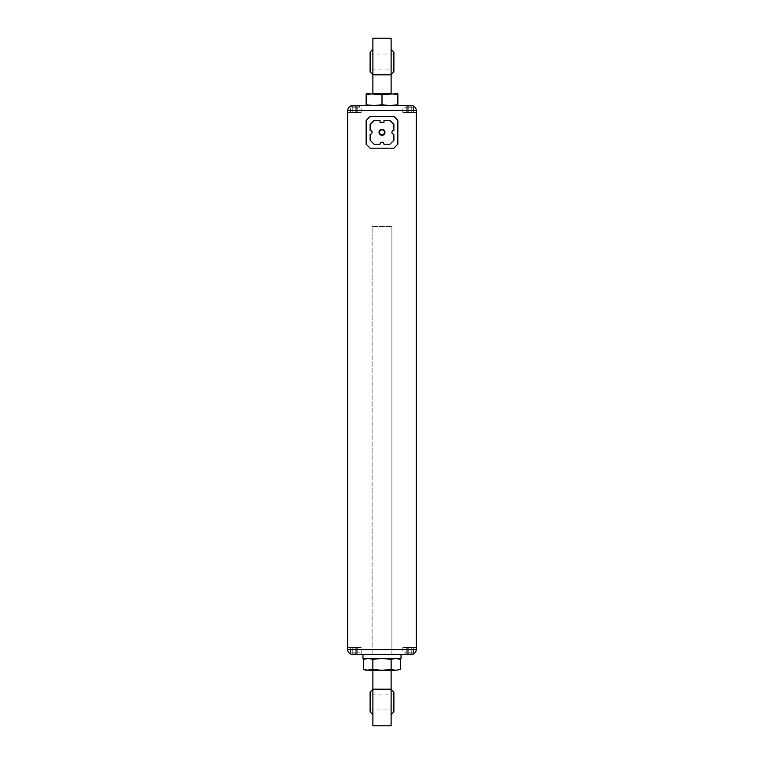 <?xml version="1.0" encoding="UTF-8"?>
<svg xmlns="http://www.w3.org/2000/svg" width="764" height="764" viewBox="0 0 764 764"><rect width="100%" height="100%" fill="white"/><g stroke="black" fill="none" stroke-linecap="round" stroke-linejoin="round"><path stroke-width="0.57" stroke-dasharray="3.82 2.86" d="M382 104.773L382 94.478L374.073 93.685L389.926 93.685L366.147 93.685L366.147 104.773L374.073 105.575L389.926 105.575L397.853 104.773L397.853 105.575L366.147 105.575L382 104.773L389.926 105.575L374.073 105.575M391.111 38.2L391.111 93.685L372.889 93.685L372.889 38.2M397.853 104.773L397.853 93.685L382 94.478M366.147 105.575L366.147 104.773M402.809 647.528L416.323 647.528L402.809 647.528L402.809 654.461L411.309 654.461C414.336 654.185 416.008 652.532 416.323 649.515L416.676 647.528M356.244 654.461L356.244 647.528L356.244 654.461L361.191 654.461L352.691 654.461C349.664 654.185 347.992 652.532 347.677 649.515L347.677 647.528L361.191 647.528L347.324 647.528M347.324 112.509L347.677 110.522C347.992 107.504 349.664 105.852 352.691 105.575L361.191 105.575L352.691 105.575M416.676 112.509L402.809 112.509L416.323 112.509L416.323 110.522L347.677 110.522M393.89 148.178L370.11 148.178L366.147 144.215L366.147 120.435L370.11 116.472L393.89 116.472L397.853 120.435L397.853 144.215L393.89 148.178M411.309 105.575L402.809 105.575L411.309 105.575C414.336 105.852 416.008 107.504 416.323 110.522M362.976 654.461L352.691 654.461M411.309 654.461L407.756 654.461L407.756 647.528L407.756 654.461M372.097 654.461L391.903 654.461L372.097 654.461L372.097 226.45L391.903 226.45L372.097 226.45L391.903 226.45L372.097 226.45L372.097 654.461L391.903 654.461L372.097 654.461M413.505 647.528L403.994 647.528L413.505 647.528L413.505 652.876L412.512 653.869L404.987 653.869L412.512 653.869M350.495 647.528L360.006 647.528L350.495 647.528L350.495 652.876L360.006 652.876L350.495 652.876L351.488 653.869L359.013 653.869L351.488 653.869M413.505 112.509L403.994 112.509L413.505 112.509L413.505 107.161L403.994 107.161L413.505 107.161L412.512 106.167L404.987 106.167L412.512 106.167M360.006 112.509L350.495 112.509L360.006 112.509L360.006 107.161L350.495 107.161L351.488 106.167L359.013 106.167L351.488 106.167M356.244 112.509L347.677 112.509L361.191 112.509L356.244 112.509L356.244 105.575L356.244 112.509M408.75 653.869L411.233 653.869L406.276 653.869L408.75 653.869L408.75 647.929L411.233 647.929L411.233 653.869L411.233 647.929L408.75 647.929L408.75 653.869M355.25 653.869L352.767 653.869L357.724 653.869L355.25 653.869L355.25 647.929L352.767 647.929L352.767 653.869L352.767 647.929L355.25 647.929L355.25 653.869M408.75 106.167L411.233 106.167L406.276 106.167L408.75 106.167L408.75 112.107L411.233 112.107L411.233 106.167L411.233 112.107L408.75 112.107L408.75 106.167M350.495 112.509L350.495 107.161L360.006 107.161L359.013 106.167M355.25 106.167L352.767 106.167L357.724 106.167L355.25 106.167L355.25 112.107L352.767 112.107L352.767 106.167L352.767 112.107L355.25 112.107L355.25 106.167M357.724 112.107L357.724 106.167L357.724 112.107L355.25 112.107L357.724 112.107M406.276 112.107L406.276 106.167L406.276 112.107L408.75 112.107L406.276 112.107M357.724 647.929L357.724 653.869L357.724 647.929L355.25 647.929L357.724 647.929M406.276 647.929L406.276 653.869L406.276 647.929L408.75 647.929L406.276 647.929M370.11 134.302A1.977 1.977 0 0 0 372.097 132.325A1.977 1.977 0 0 0 370.11 130.338L370.11 124.398L374.073 120.435L380.023 120.435L380.023 122.412L383.977 122.412L383.977 120.435L389.926 120.435L393.89 124.398L393.89 130.338A1.977 1.977 0 0 0 391.903 132.325A1.977 1.977 0 0 0 393.89 134.302L393.89 140.251L389.926 144.215L383.977 144.215A1.977 1.977 0 0 0 382 142.228A1.977 1.977 0 0 0 380.023 144.215L374.073 144.215L370.11 140.251L370.11 134.302M382 129.89A2.435 2.435 0 0 1 384.111 133.538A2.435 2.435 0 0 1 379.889 133.538A2.435 2.435 0 0 1 382 129.89M397.853 94.478L389.926 93.685M374.073 93.685L366.147 94.478M391.111 49.297L391.111 74.662L391.111 49.297M372.889 74.662L372.889 49.297L372.889 74.662M370.11 52.067L370.11 71.883M370.11 69.906L370.11 54.053L370.11 69.906L393.89 69.906L393.89 54.053L393.89 69.906M393.89 52.067L393.89 71.883M363.693 659.322L368.267 658.425L382 658.425L366.147 658.425L372.851 659.322L382 658.425L395.733 658.425L382 658.425L391.149 659.322L395.733 658.425M401.024 658.425L362.976 658.425M391.149 659.322L391.149 669.426L382 670.314L372.851 669.426L366.147 670.314M372.851 659.322L372.851 669.426M397.853 670.314L391.149 669.426M395.733 670.314L368.267 670.314M391.111 670.314L372.889 670.314L391.111 670.314L391.111 689.195L372.889 689.195L372.889 670.314M372.889 725.8L372.889 689.195M391.111 725.8L391.111 689.195M391.111 689.338L391.111 714.703L391.111 689.338M372.889 689.338L372.889 714.703L372.889 689.338M370.11 711.933L370.11 692.117M370.11 694.094L370.11 709.947L370.11 694.094L393.89 694.094L393.89 709.947L393.89 694.094M393.89 711.933L393.89 692.117M393.89 709.947L370.11 709.947M416.323 649.515L347.677 649.515M407.756 112.509L407.756 105.575L407.756 112.509M413.505 652.876L403.994 652.876L413.505 652.876M391.111 74.805L372.889 74.805M391.903 654.461L391.903 226.45L391.903 654.461M361.191 654.461L361.191 647.528M402.809 112.509L402.809 105.575M361.191 112.509L361.191 105.575M403.994 647.528L403.994 652.876L404.987 653.869M360.006 647.528L360.006 652.876L359.013 653.869M403.994 112.509L403.994 107.161L404.987 106.167M393.89 54.053L370.11 54.053"/><path stroke-width="1.15" d="M372.889 93.685L391.111 93.685L391.111 74.805L372.889 74.805L372.889 93.685M374.073 105.575L352.691 105.575C349.664 105.852 347.992 107.504 347.677 110.522L347.677 649.515C347.992 652.532 349.664 654.185 352.691 654.461L411.309 654.461C414.336 654.185 416.008 652.532 416.323 649.515L416.323 110.522C416.008 107.504 414.336 105.862 411.309 105.575L389.926 105.575L382 104.773L374.073 105.575L366.147 104.773L366.147 93.685L382 94.478L397.853 93.685L397.853 104.773L389.926 105.575L397.853 105.575L397.853 104.773M366.147 104.773L366.147 105.575M366.147 120.435L366.147 144.215L370.11 148.178L393.89 148.178L397.853 144.215L397.853 120.435L393.89 116.472L370.11 116.472L366.147 120.435M370.11 134.302L370.11 140.251L374.073 144.215L380.023 144.215A1.977 1.977 0 0 1 382 142.228A1.977 1.977 0 0 1 383.977 144.215L389.926 144.215L393.89 140.251L393.89 134.302A1.977 1.977 0 0 1 391.903 132.325A1.977 1.977 0 0 1 393.89 130.338L393.89 124.398L389.926 120.435L383.977 120.435L383.977 122.412L380.023 122.412L380.023 120.435L374.073 120.435L370.11 124.398L370.11 130.338A1.977 1.977 0 0 1 372.097 132.325A1.977 1.977 0 0 1 370.11 134.302M352.691 105.575L411.309 105.575M352.691 654.461L356.244 654.461M402.809 654.461L362.976 654.461L362.976 658.425L401.024 658.425L401.024 654.461M407.756 654.461L411.309 654.461M382 129.355A2.97 2.97 0 0 1 384.578 133.815A2.97 2.97 0 0 1 379.421 133.815A2.97 2.97 0 0 1 382 129.355M382 129.89A2.435 2.435 0 0 1 384.111 133.538A2.435 2.435 0 0 1 379.889 133.538A2.435 2.435 0 0 1 382 129.89M382 104.773L382 94.478M366.147 94.478L374.073 93.685M389.926 93.685L397.853 94.478M391.111 74.805L391.111 38.2L372.889 38.2L372.889 74.805M372.889 74.662L370.11 71.883L370.11 52.067L372.889 49.297M391.111 74.662L393.89 71.883L393.89 52.067L391.111 49.297M372.851 659.322L368.267 658.425L363.693 659.322L363.693 669.426L368.267 670.314L363.693 669.426L366.147 670.314L372.851 669.426L382 670.314L391.149 669.426L395.733 670.314L400.307 669.426L395.733 670.314L400.307 669.426L400.307 659.322L395.733 658.425L391.149 659.322L382 658.425L372.851 659.322L372.851 669.426M395.733 658.425L400.307 659.322L397.853 658.425M391.149 659.322L391.149 669.426M368.267 670.314L395.733 670.314M372.889 670.314L372.889 725.8L391.111 725.8L391.111 689.195L372.889 689.195M391.111 670.314L391.111 689.195M372.889 689.338L370.11 692.117L370.11 711.933L372.889 714.703M391.111 689.338L393.89 692.117L393.89 711.933L391.111 714.703M347.677 110.522L416.323 110.522M347.677 649.515L416.323 649.515M366.147 658.425L363.693 659.322"/></g></svg>
